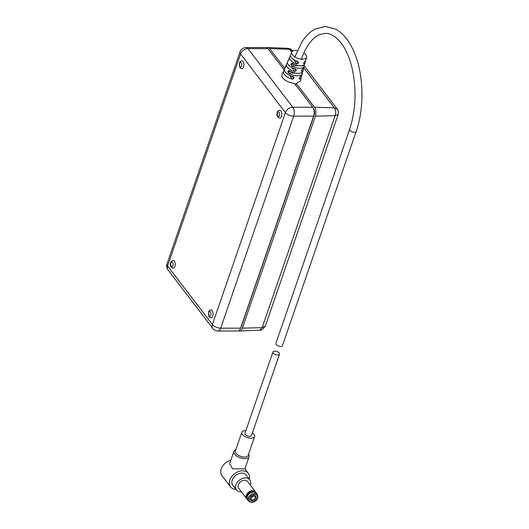 <?xml version="1.0" encoding="UTF-8"?>
<svg xmlns="http://www.w3.org/2000/svg" width="529" height="529" viewBox="0 0 529 529"><rect width="100%" height="100%" fill="white"/><g stroke="black" fill="none" stroke-linecap="round" stroke-linejoin="round"><path stroke-width="0.79" d="M173.208 268.249A3.921 2.017 -90.1 0 0 174.881 266.517A3.921 2.017 -90.1 0 0 174.98 262.483A3.921 2.017 -90.1 0 0 173.201 260.407C171.879 260.552 171.059 261.247 170.728 262.503C169.677 265.036 170.503 266.953 173.208 268.249M211.071 317.737A3.921 2.017 -90.1 0 0 212.737 316.005A3.921 2.017 -90.1 0 0 212.843 311.971A3.921 2.017 -90.1 0 0 211.064 309.895C209.59 310.225 208.763 310.92 208.591 311.991L209.021 316.54C209.028 316.977 209.709 317.374 211.071 317.737M279.788 118.165A3.921 2.017 -90.1 0 0 281.461 116.433A3.921 2.017 -90.1 0 0 281.56 112.399A3.921 2.017 -90.1 0 0 279.781 110.323C278.459 110.468 277.639 111.163 277.308 112.412C276.257 114.952 277.084 116.869 279.788 118.165M241.925 68.671A3.921 2.017 -90.1 0 0 243.598 66.938A3.921 2.017 -90.1 0 0 243.697 62.905A3.921 2.017 -90.1 0 0 241.918 60.828C240.444 61.159 239.624 61.86 239.445 62.925L239.882 67.474C239.882 67.91 240.563 68.307 241.925 68.671M297.291 50.513A7.829 3.749 19 0 0 295.804 50.42A7.829 3.749 19 0 0 291.79 52.1L290.646 54.718A8.054 3.855 19 0 0 297.622 61.344L298.468 62.534L298.257 63.255L296.895 63.87A8.259 3.954 -161 0 1 289.634 57.053L289.125 58.216A8.358 4.001 19 0 0 288.973 58.785L287.948 61.179A8.563 4.1 -161 0 1 288.107 60.544L287.584 61.748A8.669 4.153 19 0 0 295.427 68.975L296.108 69.405L296.048 70.853L294.699 71.501A8.867 4.245 -161 0 1 286.566 64.082L286.044 65.285A8.973 4.298 19 0 0 285.872 66.065L284.847 68.459A9.178 4.391 -161 0 1 285.025 67.613L284.503 68.823A9.277 4.444 19 0 0 293.218 76.639L293.886 77.055L293.82 78.497L292.491 79.165A9.482 4.543 -161 0 1 283.484 71.15A9.482 4.543 -161 0 1 284.351 70.112L267.886 48.622A6.447 3.313 -90.1 0 0 266.034 47.524L246.111 47.544A6.447 3.313 89.9 0 1 247.962 48.635L267.886 48.622M286.566 64.082A8.867 4.245 -161 0 1 287.465 63.05M289.634 57.053A8.259 3.954 -161 0 1 290.56 56.028M291.79 52.1A7.829 3.749 19 0 0 294.567 56.702A7.829 3.749 19 0 0 302.482 59.149A7.829 3.749 19 0 0 306.589 57.198A7.829 3.749 19 0 0 303.798 52.913M288.107 60.544A8.563 4.1 -161 0 1 288.808 59.671M285.025 67.613A9.178 4.391 -161 0 1 285.799 66.661M283.484 71.15L281.997 74.563A9.78 4.682 19 0 0 285.085 80.044A9.78 4.682 19 0 0 294.441 83.331L312.699 107.202A6.447 3.313 -90.1 0 1 313.611 116.155L240.616 328.145A6.447 3.313 -90.1 0 1 237.871 331.002L217.948 331.015A6.447 3.313 89.9 0 0 220.692 328.165L240.616 328.145M300.71 73.055L302.436 73.055A9.178 4.391 -161 0 1 302.363 73.584A9.178 4.391 -161 0 1 297.556 75.872A9.178 4.391 -161 0 1 288.371 73.068L287.908 71.633L288.199 70.952L289.389 70.668A8.973 4.298 19 0 0 298.296 73.366A8.973 4.298 19 0 0 302.998 71.124L303.329 69.848A8.867 4.245 -161 0 1 301.788 71.494L301.358 70.853L302.515 68.968A8.669 4.153 19 0 0 303.957 67.388L304.287 66.112A8.563 4.1 -161 0 1 299.798 68.254A8.563 4.1 -161 0 1 291.472 65.788L290.983 64.353L291.267 63.665L292.497 63.387A8.358 4.001 19 0 0 300.538 65.741A8.358 4.001 19 0 0 304.922 63.652L305.24 62.422A8.259 3.954 -161 0 1 303.983 63.864L303.778 62.528L304.704 61.338A8.054 3.855 19 0 0 305.874 59.962L306.589 57.198M288.847 70.496L289.389 70.668M291.935 63.209L292.497 63.387M266.92 47.755A6.447 3.313 89.9 0 1 267.872 47.524A6.447 3.313 89.9 0 1 269.658 48.615L284.721 68.314M295.552 85.572L296.214 83.331L314.471 107.202A6.447 3.313 89.9 0 1 315.383 116.149L242.388 328.145A6.447 3.313 89.9 0 1 239.71 330.995A6.447 3.313 89.9 0 1 238.751 330.764M313.737 109.344L313.737 109.344A3.868 1.99 89.9 0 1 314.279 114.714L241.284 326.704A3.868 1.99 89.9 0 1 240.748 327.755M296.214 83.331L300.419 81.135L301.404 77.32A9.482 4.543 -161 0 1 299.573 79.158L299.13 78.497L300.3 76.632A9.277 4.444 19 0 0 302.039 74.86L302.363 73.584M239.71 330.995L259.884 330.156L262.153 327.669L335.148 115.672C336.087 112.644 335.822 110.045 334.354 107.863L337.37 109.205M291.757 52.179L289.535 49.276L288.047 48.324L267.872 47.524M242.388 328.145L262.153 327.669L265.353 326.029C262.867 329.435 261.042 330.817 259.884 330.156M315.383 116.149L335.148 115.672L338.203 114.462L265.406 325.897M269.658 48.615L289.535 49.276L292.861 51.022M291.472 65.788L304.347 65.775A8.563 4.1 -161 0 1 304.287 66.112M301.358 75.964A9.482 4.543 -161 0 1 301.404 77.32M299.116 78.556L299.573 79.158L299.13 78.497M303.256 68.486A8.867 4.245 -161 0 1 303.329 69.848M301.345 70.912L301.788 71.494L301.358 70.853M305.14 61.047A8.259 3.954 -161 0 1 305.24 62.422M303.553 63.308L303.983 63.864L303.573 63.249M282.453 345.629A3.458 1.653 -161 0 1 280.654 346.429A3.458 1.653 -161 0 1 277.216 345.384A3.458 1.653 -161 0 1 275.913 343.381L349.649 129.241A3.458 1.653 19 0 0 350.945 131.252A3.458 1.653 19 0 0 354.39 132.296A3.458 1.653 19 0 0 356.182 131.496L282.453 345.629M250.217 485.027A8.385 5.971 142.6 0 0 249.741 479.777L246.091 474.996A8.385 5.971 142.6 0 0 241.826 473.131A8.385 5.971 142.6 0 0 233.613 477.548A8.385 5.971 142.6 0 0 232.767 485.186L236.423 489.96A8.385 5.971 142.6 0 0 240.688 491.825A8.385 5.971 142.6 0 0 241.369 491.798M249.741 479.777A8.385 5.971 142.6 0 0 245.482 477.912A8.385 5.971 142.6 0 0 237.27 482.322A8.385 5.971 142.6 0 0 236.423 489.96M255.824 492.473A5.574 3.968 142.6 0 0 255.5 491.93L247.506 481.483A5.574 3.968 142.6 0 0 244.676 480.246A5.574 3.968 142.6 0 0 239.22 483.175A5.574 3.968 142.6 0 0 238.658 488.254L246.653 498.702A5.574 3.968 142.6 0 0 247.083 499.158M255.5 491.93A5.574 3.968 142.6 0 0 252.67 490.694A5.574 3.968 142.6 0 0 247.208 493.623A5.574 3.968 142.6 0 0 246.653 498.702M256.631 493.57A5.574 3.968 142.6 0 0 255.269 492.096L254.813 491.864A5.343 3.802 142.6 0 0 253.047 491.467A5.343 3.802 142.6 0 0 246.765 498.02L246.871 498.523A5.574 3.968 142.6 0 0 247.936 500.222M255.269 492.096A5.574 3.968 142.6 0 0 253.431 491.686A5.574 3.968 142.6 0 0 246.871 498.523M257.378 494.549L256.347 493.193A5.475 3.901 142.6 0 0 253.563 491.977A5.475 3.901 142.6 0 0 248.2 494.86A5.475 3.901 142.6 0 0 247.651 499.845L248.683 501.201A5.475 3.901 -37.4 0 1 249.232 496.215A5.475 3.901 -37.4 0 1 254.594 493.332A5.475 3.901 -37.4 0 1 257.378 494.549C258.707 498.668 256.81 501.333 251.692 502.55L248.683 501.201M249.047 456.752L244.848 468.939L232.568 468.793L229.626 463.695L233.825 451.515A8.047 3.855 19 0 0 236.853 456.183A8.047 3.855 19 0 0 244.867 458.623A8.047 3.855 19 0 0 249.047 456.752A8.047 3.855 19 0 0 248.504 454.351M249.278 479.175A11.169 7.955 142.6 0 0 248.299 473.303A11.169 7.955 142.6 0 0 242.619 470.817A11.169 7.955 142.6 0 0 231.682 476.702A11.169 7.955 142.6 0 0 230.558 486.878A11.169 7.955 142.6 0 0 235.96 489.358M245.853 430.685A6.758 3.234 19 0 0 245.33 430.672A6.758 3.234 19 0 0 241.826 432.239L235.332 451.085A6.758 3.234 19 0 0 237.878 455.006A6.758 3.234 19 0 0 244.61 457.056A6.758 3.234 19 0 0 248.114 455.489L254.608 436.643A6.758 3.234 19 0 0 252.386 432.934M241.826 432.239A6.758 3.234 19 0 0 244.365 436.161A6.758 3.234 19 0 0 251.096 438.21A6.758 3.234 19 0 0 254.608 436.643M279.504 354.192L251.48 435.565A3.458 1.653 -161 0 1 249.688 436.372A3.458 1.653 -161 0 1 246.243 435.321A3.458 1.653 -161 0 1 244.947 433.317L272.964 351.944A3.458 1.653 19 0 0 274.267 353.947A3.458 1.653 19 0 0 277.705 354.999A3.458 1.653 19 0 0 279.504 354.192A3.458 1.653 19 0 0 278.201 352.188A3.458 1.653 19 0 0 274.756 351.144A3.458 1.653 19 0 0 272.964 351.944M235.722 449.954A8.047 3.855 19 0 0 233.825 451.515M230.882 460.058A11.169 7.955 142.6 0 0 221.968 475.65L230.558 486.878M170.867 263.006A2.374 1.217 -90.1 0 0 171.198 266.299A2.374 1.217 -90.1 0 0 172.89 265.651A2.374 1.217 -90.1 0 0 172.553 262.358A2.374 1.217 -90.1 0 0 170.867 263.006M208.724 312.494A2.374 1.217 -90.1 0 0 209.061 315.787A2.374 1.217 -90.1 0 0 210.754 315.145A2.374 1.217 -90.1 0 0 210.416 311.852A2.374 1.217 -90.1 0 0 208.724 312.494M277.447 112.922A2.374 1.217 -90.1 0 0 277.778 116.215A2.374 1.217 -90.1 0 0 279.471 115.567A2.374 1.217 -90.1 0 0 279.133 112.274A2.374 1.217 -90.1 0 0 277.447 112.922M239.584 63.427A2.374 1.217 -90.1 0 0 239.915 66.727A2.374 1.217 -90.1 0 0 241.608 66.079A2.374 1.217 -90.1 0 0 241.277 62.786A2.374 1.217 -90.1 0 0 239.584 63.427M312.699 107.202L292.782 107.222L247.962 48.635A6.447 4.589 142.6 0 0 240.583 53.998L167.587 265.988L212.407 324.575L285.402 112.578L240.583 53.998A6.447 3.088 -161 0 1 240.021 51.888A6.447 6.447 0 0 1 246.111 47.544M303.765 67.877L334.354 107.863L314.471 107.202M240.021 51.888L167.025 263.885A6.447 3.088 -161 0 0 167.587 265.988A6.447 4.589 142.6 0 0 167.997 269.902L212.817 328.489A6.447 4.589 142.6 0 1 212.407 324.575A6.447 3.088 -161 0 0 220.692 328.165L293.688 116.168A6.447 3.088 -161 0 1 285.402 112.578A6.447 4.589 142.6 0 1 292.782 107.222A6.447 3.313 89.9 0 1 293.688 116.168L313.611 116.155M293.139 76.619L294.025 77.783M292.16 76.335L293.82 78.497M289.495 75.25L292.491 79.165M295.347 68.949L296.253 70.132M294.349 68.638L296.048 70.853M291.558 67.395L294.699 71.501M297.536 61.318L298.468 62.534M296.511 60.967L298.257 63.255M293.529 59.473L296.895 63.87M288.199 70.952L289.846 70.946M287.908 71.633L291.135 71.633M288.371 73.068L295.407 73.062M291.267 63.665L292.973 63.665M290.983 64.353L294.355 64.353M252.022 502.206A4.701 3.346 142.6 0 0 257.398 498.305A4.701 3.346 142.6 0 0 254.707 494.403A4.701 3.346 142.6 0 0 249.331 498.311A4.701 3.346 142.6 0 0 252.022 502.206M252.326 499.931A2.48 1.766 142.6 0 0 254.753 498.629A2.48 1.766 142.6 0 0 254.998 496.367L253.96 495.951C251.401 496.956 250.435 498.1 251.063 499.376A2.48 1.766 142.6 0 0 252.326 499.931M254.29 495.607A3.253 2.314 -37.4 0 1 256.155 498.305A3.253 2.314 -37.4 0 1 252.432 501.003A3.253 2.314 -37.4 0 1 250.574 498.311A3.253 2.314 -37.4 0 1 254.29 495.607M167.025 263.885A6.447 6.447 0 0 0 167.997 269.902M212.817 328.489A6.447 6.447 0 0 0 217.948 331.015M338.203 114.462L338.236 114.37C338.474 111.566 338.216 109.88 337.456 109.318L304.314 65.993M288.047 48.324C289.661 48.397 291.168 49.171 292.577 50.652L292.716 50.83M349.649 129.241C355.924 109.701 356.725 89.282 352.043 67.983C349.543 57.767 345.986 49.554 341.364 43.332C336.113 36.594 330.77 33.274 325.342 33.367L319.582 34.603C312.196 37.824 306.053 46.142 301.153 59.559M356.182 131.496C363.648 110.297 363.892 81.036 356.817 59.354C352.896 46.843 345.933 34.669 335.505 29.029L325.335 26.45L315.178 29.042C310.146 31.733 305.716 36.038 301.9 41.97L294.613 57.311M244.881 468.839L248.299 473.303"/></g></svg>
